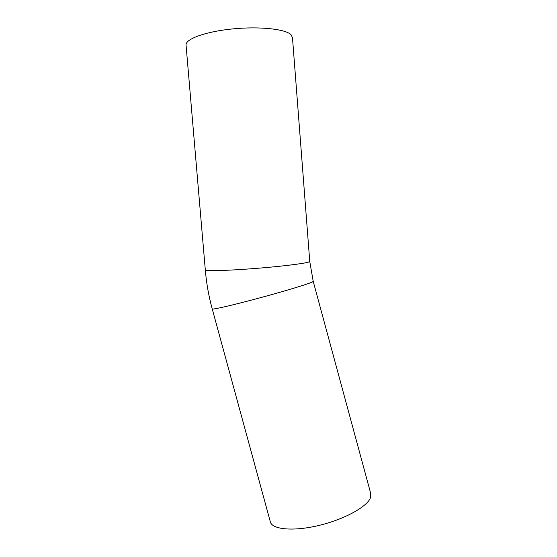 <?xml version="1.0" encoding="UTF-8"?>
<svg xmlns="http://www.w3.org/2000/svg" width="557" height="557" viewBox="0 0 557 557"><rect width="100%" height="100%" fill="white"/><g stroke="black" fill="none" stroke-linecap="round" stroke-linejoin="round"><path stroke-width="0.84" d="M186.087 45.528L186.024 44.769C185.92 38.739 206.341 31.443 233.042 28.873C259.715 26.249 285.476 29.096 291.019 34.666L292.481 37.716L309.748 261.33L308.606 262.068C303.704 263.698 278.883 266.685 252.669 268.676C226.427 270.674 205.818 271.162 205.31 269.964L205.296 269.804M212.252 308.989L270.229 521.443C271.356 529.373 292.46 531.712 318.326 525.585C344.177 519.535 367.502 506.626 370.502 497.589L370.649 493.21M186.024 44.769L205.31 269.964C206.424 283.179 208.729 296.157 212.224 308.898C211.486 309.998 230.828 305.633 256.582 298.733C282.315 291.847 307.206 284.362 312.073 282.141L313.229 281.452L370.892 494.094M313.229 281.452L309.762 261.491"/></g></svg>
